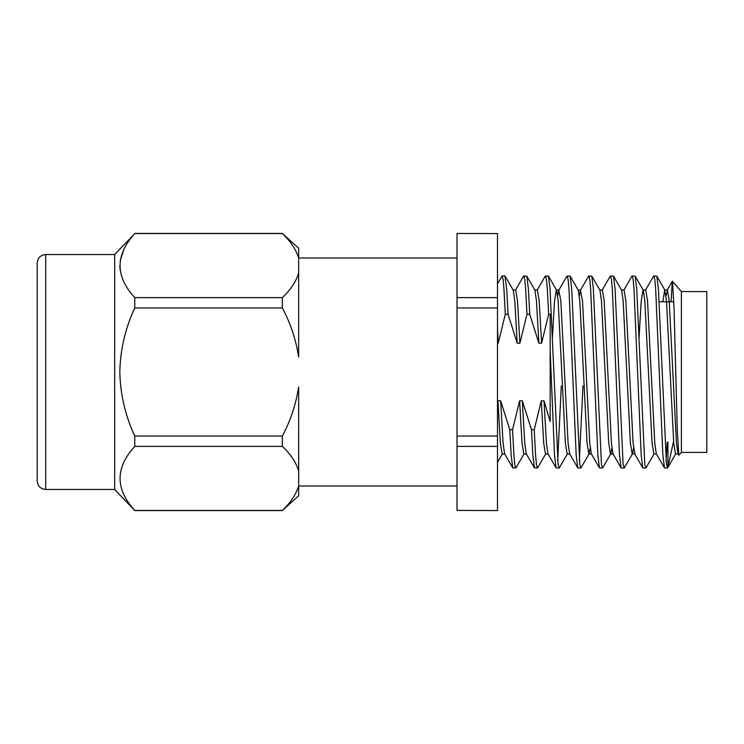<?xml version="1.0" encoding="UTF-8"?>
<svg xmlns="http://www.w3.org/2000/svg" width="744" height="744" viewBox="0 0 744 744"><rect width="100%" height="100%" fill="white"/><g stroke="black" fill="none" stroke-linecap="round" stroke-linejoin="round"><path stroke-width="1.12" d="M37.2 372L37.2 263.041C37.749 257.824 40.585 254.987 45.7 254.532L45.7 489.468C40.585 489.013 37.749 486.176 37.2 480.959L37.2 372M457.002 486.018L298.679 486.018L298.651 495.764L282.357 510.551L134.757 510.551L114.678 489.468L114.678 254.532L45.7 254.532M298.651 495.764L298.651 485.851C296.019 494.481 290.588 502.674 282.357 510.421L134.757 510.421C115.19 489.161 115.19 467.809 134.757 446.381L282.357 446.381C290.606 454.128 296.038 462.322 298.651 470.961L298.651 386.889C296.019 404.159 290.588 420.546 282.357 436.04L134.757 436.04C125.308 415.766 120.323 394.422 119.812 372C120.314 349.634 125.29 328.29 134.757 307.96L134.757 297.619C115.19 276.349 115.19 255.006 134.757 233.579L114.678 254.532M123.839 249.352L120.119 261.228M119.812 265.589L120.11 269.97M134.757 307.96L282.357 307.96C290.606 323.445 296.038 339.831 298.651 357.111L298.651 248.236L282.357 233.449L134.757 233.449M134.757 233.579L282.357 233.579C290.606 241.326 296.038 249.51 298.651 258.149L298.651 248.236M298.651 258.149L298.651 273.039C296.019 281.678 290.588 289.872 282.357 297.619L134.757 297.619M298.651 357.111L298.651 273.039M681.392 291.564L681.392 452.436L706.8 452.436L706.8 291.564L681.392 291.564L672.325 281.251L671.032 301.785M681.392 452.436L678.798 455.207L677.263 429.483L674.055 308.593L672.474 281.213M675.812 453.784L667.656 467.855L666.475 464.675L658.394 288.812L656.822 276.145L653.613 276.145L645.457 290.216M667.424 468.06L664.448 467.855L662.876 455.189L655.65 288.812L654.794 279.326L653.846 275.94M654.134 453.784L645.987 467.855L644.806 464.675L636.725 288.812L635.153 276.145L631.935 276.145L623.788 290.216M645.755 468.06L642.769 467.855L641.198 455.189L633.981 288.812L633.125 279.326L632.168 275.94M633.544 448.028L632.465 453.784L624.318 467.855L623.128 464.675L615.056 288.812L613.484 276.145L610.266 276.145L602.119 290.216M624.086 468.06L621.101 467.855L619.529 455.189L612.303 288.812L611.447 279.326L610.499 275.94M611.875 448.028L610.796 453.784L602.649 467.855L601.459 464.675L593.377 288.812L591.806 276.145L588.597 276.145L580.45 290.216L579.362 295.973M602.408 468.06L599.432 467.855L597.86 455.189L590.634 288.812L589.778 279.326L588.83 275.94M590.206 448.028L589.118 453.784L580.971 467.855L579.79 464.675L571.708 288.812L570.136 276.145L566.919 276.145L558.772 290.216L557.693 295.973M580.739 468.06L577.763 467.855L576.191 455.189L568.965 288.812L568.109 279.326L567.161 275.94M667.238 442.215L666.057 460.843M667.926 442.215L667.926 467.12L673.348 442.215M582.933 386.043L579.362 460.843M567.449 453.784L559.302 467.855L558.121 464.675L550.039 288.812L548.467 276.145L545.25 276.145L537.103 290.216M561.264 386.043L557.693 460.843M559.07 468.06L556.084 467.855L554.513 455.189L550.16 350.508L550.16 314.284L548.663 314.284L547.296 288.812L546.44 279.326L545.482 275.94M523.813 275.94L524.762 279.326L525.617 288.812L526.994 314.284L529.737 314.284L528.37 288.812L526.799 276.145L523.581 276.145L515.434 290.216M524.111 453.784L515.964 467.855L512.746 467.855L511.175 455.189L509.798 429.716L512.551 429.716L519.628 400.811L522.335 400.811L531.476 429.716L532.844 455.189L534.415 467.855L526.268 453.784L524.734 443.024L522.335 400.811M515.722 468.06L514.774 464.675L513.918 455.189L512.551 429.716M545.78 453.784L537.633 467.855L534.415 467.855M537.401 468.06L536.443 464.675L535.587 455.189L534.22 429.716L531.476 429.716M512.746 467.855L504.599 453.784L503.065 443.024L500.666 400.811L509.798 429.716M526.994 314.284L519.907 343.189L517.508 300.976L515.704 289.983L512.997 289.983M519.907 343.189L517.201 343.189L508.068 314.284L506.692 288.812L504.888 275.94L502.144 275.94L503.093 279.326L503.948 288.812L505.316 314.284L498.238 343.189L497.494 328.067M502.144 275.94L497.494 283.771M548.663 314.284L541.586 343.189L539.186 300.976L537.382 289.983L534.666 289.983M526.538 454.017L523.832 454.017L522.028 443.024L519.628 400.811M504.869 454.017L502.163 454.017L500.359 443.024L497.959 400.811L500.666 400.811M541.586 343.189L538.87 343.189L536.471 300.976L534.945 290.216L526.799 276.145M517.201 343.189L514.802 300.976L513.267 290.216L505.12 276.145M498.238 343.189L497.494 343.189M548.216 454.017L545.501 454.017L543.697 443.024L541.297 400.811L544.013 400.811L550.16 421.457L550.16 350.508L550.16 421.457M534.22 429.716L541.297 400.811M497.494 403.518L497.959 400.811M538.87 343.189L529.737 314.284M497.494 233.579L457.002 233.449L497.494 233.579L497.494 297.619L457.002 297.619L457.002 233.579M457.002 510.421L497.494 510.551L457.002 510.421L457.002 446.381L497.494 446.381L497.494 436.04L457.002 436.04L457.002 307.96L497.494 307.96L497.494 297.619M457.002 307.96L457.002 297.619M457.002 446.381L457.002 436.04M282.357 307.96L282.357 297.619M282.357 446.381L282.357 436.04M134.757 446.381L134.757 436.04M505.316 314.284L508.068 314.284M497.494 436.04L497.494 307.96M497.494 510.421L497.494 446.381M298.679 486.018L298.651 386.889M298.651 470.961L298.651 485.851M678.798 455.207L677.97 453.784L676.436 443.024L669.209 300.976L667.405 289.983L666.057 295.973M664.448 467.855L656.301 453.784L654.766 443.024L647.54 300.976L645.736 289.983L643.03 289.983L641.216 300.976L639.096 337.488M632.465 453.784L634.902 454.017L633.098 443.024L625.871 300.976L624.067 289.983L621.352 289.983M621.101 467.855L612.954 453.784L611.419 443.024L604.202 300.976L602.389 289.983L599.683 289.983M599.432 467.855L591.285 453.784L589.75 443.024L582.524 300.976L580.45 290.216M577.763 467.855L569.616 453.784L568.081 443.024L560.855 300.976L558.772 290.216M556.084 467.855L547.937 453.784L546.412 443.024L544.013 400.811M678.24 454.017L675.533 454.017L673.729 443.024L666.503 300.976L664.699 289.983L662.83 301.785M656.571 454.017L653.864 454.017L652.06 443.024L644.834 300.976L643.3 290.216L635.153 276.145M632.195 454.017L630.382 443.024L623.165 300.976L621.631 290.216L613.484 276.145M613.233 454.017L610.517 454.017L608.713 443.024L601.487 300.976L599.962 290.216L591.806 276.145M591.554 454.017L588.848 454.017L587.044 443.024L579.818 300.976L578.283 290.216L570.136 276.145M569.885 454.017L567.179 454.017L565.375 443.024L558.149 300.976L556.614 290.216L548.467 276.145M559.051 289.983L556.345 289.983L554.531 300.976L552.411 337.488M457.002 257.982L298.679 257.982M502.433 453.784L497.494 462.312M114.678 489.468L45.7 489.468M667.136 290.216L672.325 281.251M634.623 453.784L642.769 467.855M664.699 289.983L667.405 289.983M578.014 289.983L580.72 289.983M656.822 276.145L664.969 290.216M673.832 301.785L659.147 301.785"/></g></svg>
